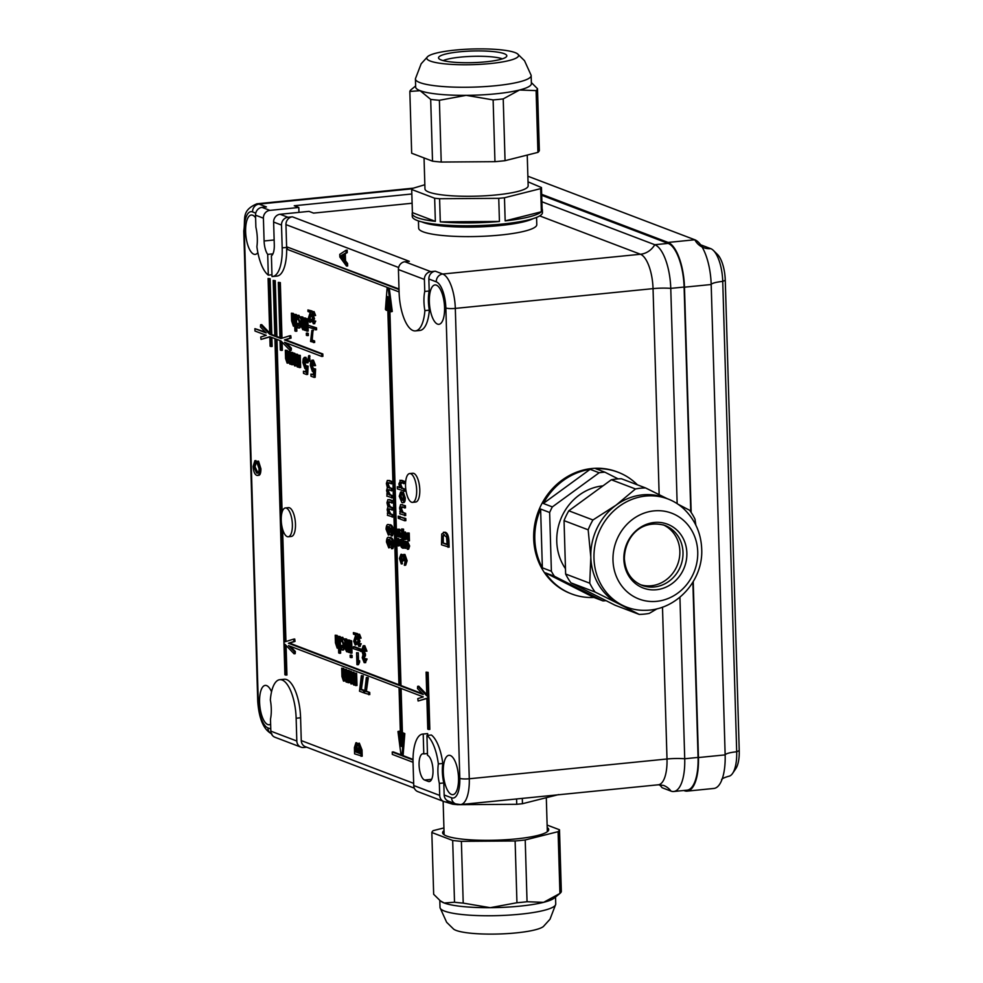 <?xml version="1.0" encoding="UTF-8"?>
<svg xmlns="http://www.w3.org/2000/svg" width="983" height="983" viewBox="0 0 983 983"><rect width="100%" height="100%" fill="white"/><g stroke="black" fill="none" stroke-linecap="round" stroke-linejoin="round"><path stroke-width="1.47" d="M410.685 473.708A14.475 5.419 -95.7 0 0 409.665 473.56A14.475 5.419 -95.7 0 0 405.598 487.163A14.475 5.419 -95.7 0 0 411.533 502.215A14.475 5.419 -95.7 0 0 412.541 502.362A14.475 5.419 -95.7 0 0 416.608 488.748A14.475 5.419 -95.7 0 0 410.685 473.708M412.541 502.362L415.662 502.043A14.475 5.419 -95.7 0 0 419.729 488.44A14.475 5.419 -95.7 0 0 413.794 473.401A14.475 5.419 -95.7 0 0 412.786 473.253L409.665 473.56M286.372 508.113A14.475 5.419 -95.7 0 0 285.365 507.965A14.475 5.419 -95.7 0 0 281.298 521.568A14.475 5.419 -95.7 0 0 287.22 536.62A14.475 5.419 -95.7 0 0 288.24 536.767A14.475 5.419 -95.7 0 0 292.307 523.153A14.475 5.419 -95.7 0 0 286.372 508.113M288.24 536.767L291.361 536.448A14.475 5.419 -95.7 0 0 295.416 522.845A14.475 5.419 -95.7 0 0 289.493 507.806A14.475 5.419 -95.7 0 0 288.474 507.658L285.365 507.965M398.422 269.551A7.237 6.598 -69.2 0 1 404.885 261.761L430.861 271.652A7.237 6.598 110.8 0 0 424.398 279.442L398.422 269.551L399.098 292.356A33.766 12.644 -95.7 0 0 413.069 330.558A33.766 12.644 -95.7 0 0 415.44 330.902A33.766 12.644 -95.7 0 0 424.889 310.616L429.338 310.173A33.766 12.644 84.3 0 1 419.888 330.46L415.44 330.902M451.492 794.473A19.783 7.409 -95.7 0 0 452.88 794.669A19.783 7.409 -95.7 0 0 458.434 776.079A19.783 7.409 -95.7 0 0 450.325 755.509A19.783 7.409 -95.7 0 0 448.936 755.313A19.783 7.409 -95.7 0 0 443.382 773.904A19.783 7.409 -95.7 0 0 451.492 794.473M437.521 324.107A19.783 7.409 -95.7 0 0 438.909 324.304A19.783 7.409 -95.7 0 0 444.476 305.713A19.783 7.409 -95.7 0 0 436.366 285.144A19.783 7.409 -95.7 0 0 434.978 284.947A19.783 7.409 -95.7 0 0 429.424 303.538A19.783 7.409 -95.7 0 0 437.521 324.107M255.605 217.808A19.783 7.409 -95.7 0 0 252.656 215.228A19.783 7.409 -95.7 0 0 251.267 215.031A19.783 7.409 -95.7 0 0 245.713 233.622A19.783 7.409 -95.7 0 0 253.811 254.192A19.783 7.409 -95.7 0 0 255.199 254.388A19.783 7.409 -95.7 0 0 257.865 252.619M271.541 691.786A19.783 7.409 -95.7 0 0 266.614 685.593A19.783 7.409 -95.7 0 0 265.226 685.397A19.783 7.409 -95.7 0 0 259.672 703.988A19.783 7.409 -95.7 0 0 267.769 724.557A19.783 7.409 -95.7 0 0 269.158 724.754A19.783 7.409 -95.7 0 0 270.632 724.188M402.981 548.256L402.416 529.247L401.678 528.965L402.244 547.973L404.099 548.133L404.038 546.081M403.939 542.788L403.767 537.16M403.657 533.45L403.534 529.137L401.678 528.965M399.012 289.543L287.343 247.052L287.417 249.424L387.155 287.38L385.434 309.424L386.356 310.37L387.425 296.559L398.963 685.298L288.424 643.226L293.929 641.518L293.622 639.122L284.837 641.862L275.854 338.975L280.02 340.56L280.302 350.071L281.236 350.415L280.954 340.917L290.096 350.476L290.268 348.277L284.542 342.281L321.785 356.46L321.711 354.077L284.468 339.909L289.973 338.189L289.666 335.805L280.88 338.545L279.221 282.711L278.3 282.367L279.958 338.189L275.781 336.604L274.122 280.769L273.2 280.425L274.847 336.247L270.681 334.662L269.023 278.828L268.089 278.484L269.747 334.306L260.606 324.746L260.434 326.946L266.16 332.942L254.904 328.654L254.978 331.025L266.233 335.314L260.728 337.034L261.036 339.418L269.821 336.678L270.104 346.188L271.025 346.532L270.743 337.034L274.921 338.619L284.898 674.768L286.938 675.014L286.065 645.438M271.025 346.532L272.144 346.421L271.873 337.464M261.036 339.418L269.821 336.911M265.361 332.094L254.904 328.654M269.711 332.991L261.711 324.636L260.606 324.746M274.835 335.707L271.787 334.552L270.128 278.717L268.089 278.484M279.934 337.648L276.899 336.493L275.24 280.659L273.2 280.425M281.986 338.201L280.339 282.6L278.3 282.367M321.785 356.46L322.891 356.35L322.817 353.966L285.586 339.799L291.079 338.078L290.771 335.695L289.666 335.805M290.096 350.476L291.214 350.366L291.386 348.166L286.458 343.018M281.236 350.415L282.354 350.304L282.109 342.121M285.942 641.518L282.613 529.272M282.109 512.082L276.985 339.405M398.951 684.758L289.543 643.115L295.035 641.395L294.728 639.011L293.622 639.122M386.356 310.37L387.462 310.259L387.732 306.807M399 289.002L287.343 247.052M413.02 759.933L401.973 755.73L403.694 733.699L402.784 732.74L401.703 746.552L399.97 688.026L423.292 696.898L417.787 698.618L418.094 701.002L426.868 698.262L427.789 729.153L428.723 729.497L427.027 672.483L426.094 672.139L426.806 695.89L417.652 686.331L417.48 688.53L423.218 694.526L399.897 685.655L388.359 296.915L390.288 311.869L392.278 311.488L389.268 288.191M422.42 693.691L401.003 685.544L396.776 542.8M396.702 540.527L396.493 533.511M396.432 531.557L389.809 308.134M426.769 694.576L418.77 686.22L417.652 686.331M428.723 729.497L429.829 729.386L428.133 672.372L426.094 672.139M418.094 701.002L426.88 698.495M402.514 736.193L401.089 688.456M413.02 759.404L403.091 755.62L404.812 733.588L402.784 732.74M400.978 754.821L393.347 751.909L392.229 752.02L392.303 754.403L413.044 762.292M400.437 734.879L399.958 731.131L397.968 731.512L401.052 755.374L392.229 752.02M285.832 675.124L284.91 644.234L294.052 653.793L295.17 653.683L295.342 651.483L290.415 646.335M307.925 309.952L310.96 311.107L308.834 318.787L309.731 321.036L310.554 319.242L311.156 319.61L309.768 322.399L308.244 318.578L310.235 312.336L307.974 311.476L307.925 309.952L312.066 310.997L312.029 312.127M311.55 314.044L309.952 318.676L310.849 320.925M310.554 319.242L311.98 319.328M312.053 321.392L309.768 322.399M312.975 313.086L312.139 315.101L313.43 318.971L312.533 320.421L313.282 322.387L314.007 320.851L314.609 321.232L313.344 323.763L311.93 320.237L312.496 318.123L311.537 314.867L312.631 311.672L314.068 311.611L315.617 315.506L313.909 315.543L312.778 313.049M314.093 312.975L313.245 314.99L314.548 318.861L313.43 318.971M314.462 318.811L313.638 320.311L314.4 322.277M314.007 320.851L315.727 321.122L314.462 323.653M312.225 340.057L314.609 340.966L314.658 342.489L310.567 341.47L311.881 330.374L312.999 330.263L312.225 340.057L311.12 340.167L314.609 340.966M305.897 318.701L306.721 319.02L307.089 331.173L306.254 330.853L305.897 318.701L307.839 318.91L308.023 325.152M308.084 327.056L308.195 331.062L307.089 331.173M307.433 333.09L308.269 333.409L308.33 335.535L306.389 335.326L306.327 333.2L307.433 333.09M300.896 316.796L301.732 317.116L301.941 324.378L302.985 327.929L304.091 324.451L303.894 317.939L305.836 318.148L306.204 330.3L305.086 330.411L304.251 330.091L304.202 328.396L302.813 329.76L301.216 326.245L300.896 316.796L302.838 317.005L303.059 324.255L304.103 327.818M299.041 317.251L297.984 319.586L296.03 319.168L297.849 315.432L298.955 315.31L300.97 319.156M301.068 322.387L300.159 322.485L297.431 315.359L298.955 315.31M301.167 325.41L299.766 327.953L298.218 328.003L296.239 323.456L298.181 323.456L299.262 325.975M294.396 314.327L295.232 314.646L295.723 331.271L294.9 330.952L294.716 324.881L293.376 326.159L291.632 320.851L291.398 313.184L292.234 313.503L292.455 321.06L293.512 324.316L294.593 320.851L294.396 314.327L296.35 314.535L296.411 316.551M296.497 319.463L296.608 323.419M296.682 325.815L296.841 331.16L295.723 331.271M291.398 313.184L293.352 313.393L293.573 320.95L294.617 324.206M358.463 635.731L357.615 637.746L358.906 641.629L358.009 643.066L358.758 645.032L359.495 643.496L360.085 643.877L358.82 646.409L357.419 642.882L357.972 640.769L357.013 637.512L358.107 634.318L359.557 634.256L361.093 638.151L359.397 638.188L358.254 635.694M359.569 635.62L358.721 637.635L360.024 641.506L358.906 641.629M359.938 641.457L359.114 642.956L359.876 644.922M359.495 643.496L361.203 643.767L359.938 646.298M353.401 632.597L356.436 633.752L354.31 641.432L355.219 643.681L356.03 641.887L356.632 642.268L355.244 645.045L353.72 641.223L355.723 634.993L353.45 634.121L353.401 632.597L357.554 633.642L357.505 634.772M357.026 636.689L355.428 641.321L356.325 643.57M356.03 641.887L357.456 641.973M357.542 644.037L355.244 645.045M356.583 652.724L357.456 662.21L358.476 660.871L358.525 662.272L356.94 664.606L356.583 652.724L358.291 652.847L358.537 660.859M358.476 660.871L359.594 660.76L359.631 662.161L358.439 664.643L357.321 664.754M363.698 647.723L362.506 650.549L364.349 654.088L364.324 655.968L363.059 657.983L364.115 660.748L365.135 658.598L365.971 659.126L364.201 662.677L362.236 657.738L363.022 654.776L361.683 650.218L363.206 645.745L364.779 645.708L366.942 651.164L365 651.176L363.415 647.674M364.804 647.613L363.624 650.439L365.467 653.978L365.43 655.858L364.324 655.968M365.32 655.796L364.177 657.873L365.234 660.637M365.135 658.598L367.089 659.015L365.32 662.567M350.82 640.597L351.656 640.916L352.012 653.068L350.894 653.179L350.071 652.859L349.702 640.719L350.82 640.597M351.25 655.096L352.086 655.415L352.147 657.553L350.194 657.344L350.132 655.206L351.25 655.096M344.714 638.815L345.537 639.134L345.758 646.384L346.802 649.935L347.896 646.47L347.712 639.958L349.653 640.154L350.009 652.307L348.904 652.417L348.068 652.11L348.019 650.414L346.63 651.766L345.033 648.252L344.714 638.815L346.655 639.024L346.864 646.273L347.921 649.824M342.858 639.257L341.789 641.592L339.835 641.174L341.654 637.439L342.772 637.328L344.775 641.174M344.873 644.406L343.976 644.492L341.248 637.377L342.772 637.328M344.972 647.416L343.571 649.972L342.035 650.021L340.044 645.475L341.986 645.462L343.079 647.981M338.213 636.345L339.049 636.652L339.54 653.29L338.705 652.97L338.533 646.9L337.194 648.178L335.449 642.857L335.215 635.202L336.051 635.522L336.272 643.066L337.316 646.322L338.41 642.857L338.213 636.345L340.155 636.542L340.216 638.569M340.302 641.469L340.425 645.438M340.499 647.834L340.646 653.179L339.54 653.29M335.215 635.202L337.157 635.399L337.39 642.956L338.435 646.212M404.799 533.572L404.111 535.452L404.996 539.52L403.571 535.219L404.75 532.049L407.675 538.758L407.503 532.946L409.211 533.056L409.444 540.822L408.326 540.933L404.652 533.548M405.905 533.462L405.229 535.342L406.114 539.409L404.996 539.52M405.377 531.987L407.859 535.956M407.576 541.559L409.653 545.983L408.621 549.19L407.343 549.3L408.006 545.835L406.827 543.12M408.129 543.034L407.417 545.946L406.311 546.057L404.861 542.96M406.102 542.874L405.488 544.422L406.249 548.195L405.143 548.305L403.841 544.373L404.922 541.449L406.434 541.694M401.912 536.693L400.278 537.308M400.572 534.002L400.462 535.317M399.97 536.46L398.066 536.73L396.419 532.503L398.533 529.382L401.125 534.494L400.032 537.332L399.97 535.784M399.639 529.272L397.66 529.223L399.639 529.272L401.752 531.594M445.434 532.282L443.407 532.258L445.434 532.282C447.511 533.056 448.69 536.03 448.948 541.228L449.12 547.175L441.514 544.815L441.748 533.99L444.328 532.393C446.405 533.167 447.572 536.14 447.843 541.338L448.015 547.298M391.467 546.56L392.291 544.373L389.907 539.888L390.718 543.968L388.764 547.887L386.454 541.977C386.663 537.996 387.646 536.534 389.403 537.603L390.521 537.492C392.414 537.726 393.63 540.122 394.158 544.656L392.819 548.612L391.517 548.723L391.431 546.56M391.431 541.178L391.529 546.548M391.394 546.904L388.764 547.887M439.708 795.419A7.237 6.598 110.8 0 0 443.812 801.514L417.836 791.622A7.237 6.598 -69.2 0 1 413.732 785.528L439.708 795.419L439.352 783.402A22.191 8.319 84.3 0 1 438.344 763.914A33.766 12.644 -95.7 0 0 426.929 735.456L431.377 735.014A33.766 12.644 84.3 0 1 442.792 763.459A22.191 8.319 -95.7 0 0 443.8 782.96L444.156 794.977A7.237 6.598 110.8 0 0 448.26 801.071L455.682 803.897A7.237 6.598 -69.2 0 1 451.59 797.803A23.15 8.675 -95.7 0 0 459.811 778.389L445.852 308.011A23.15 8.675 -95.7 0 0 436.268 281.826L428.846 279L429.202 291.005A22.191 8.319 -95.7 0 0 429.338 310.173M273.618 222.06A7.237 6.598 -69.2 0 1 280.081 214.269L287.97 217.268L292.418 216.825A7.237 6.598 110.8 0 0 285.955 224.616L286.631 247.421A33.766 12.644 84.3 0 1 277.009 276.076L272.549 276.518A33.766 12.644 -95.7 0 0 282.182 247.863L281.507 225.058L273.618 222.06L274.294 244.865A13.271 4.964 84.3 0 1 271.406 255.801L272.021 276.542A33.766 12.644 -95.7 0 0 272.549 276.518M296.817 741.035A7.237 6.598 110.8 0 0 300.921 747.129L274.945 737.25A7.237 6.598 -69.2 0 1 270.841 731.155L296.817 741.035L296.141 718.229A33.766 12.644 -95.7 0 0 279.799 679.683L284.247 679.241A33.766 12.644 84.3 0 1 300.589 717.787L301.265 740.592A7.237 6.598 110.8 0 0 305.369 746.687L414.285 788.145M426.929 735.456L427.507 755.313A13.271 4.964 84.3 0 1 432.95 769.099A13.271 4.964 84.3 0 1 429.215 781.571A13.271 4.964 84.3 0 1 428.293 781.436L424.582 780.023A13.271 4.964 84.3 0 1 419.139 766.236A13.271 4.964 84.3 0 1 422.874 753.764A13.271 4.964 84.3 0 1 423.796 753.9L423.206 734.043A33.766 12.644 -95.7 0 0 422.69 734.068L427.138 733.625A33.766 12.644 84.3 0 1 427.666 733.601L427.716 735.382M391.087 533.769L391.91 531.582L389.538 527.097L390.337 531.176L388.383 535.096L386.073 529.186C386.282 525.205 387.265 523.742 389.022 524.811L390.14 524.701C392.033 524.934 393.249 527.33 393.778 531.864L392.438 535.821L391.136 535.932L391.05 533.769M391.05 528.387L391.148 533.744M391.013 534.113L388.383 535.096M390.018 508.813L389.022 510.46L390.767 513.949L393.188 514.871L393.249 516.997L387.4 515.301L387.892 513.114M387.327 513.175L388.076 513.458L387.142 509.673L387.929 506.773L386.946 502.755L387.916 499.597L392.77 500.802L392.831 502.927L388.26 501.821M389.895 501.809L388.813 503.443L390.276 506.798L392.979 507.83L393.04 509.968L388.518 508.862M389.452 489.62L388.457 491.267L390.202 494.756L392.622 495.678L392.684 497.816L386.823 496.12L387.327 493.933M386.761 493.982L387.499 494.265L386.577 490.48L387.363 487.593L386.368 483.562L387.351 480.404L392.205 481.609L392.266 483.747L387.695 482.628M389.329 482.628L388.248 484.25L389.71 487.617L392.414 488.649L392.475 490.775L387.953 489.669M341.691 668.194L342.526 668.514L343.645 679.265L344.64 676.169L344.443 669.239L345.266 669.558L346.385 680.31L347.368 676.476L347.183 670.283L349.125 670.492L349.493 682.644L347.54 682.435L347.49 680.543L346.2 682.141L344.873 679.4L343.497 681.108L341.937 676.501L341.691 668.194L343.632 668.403L344.75 679.155M345.23 680.912L343.497 681.108M344.443 669.239L346.385 669.448L347.49 680.199M349.186 671.045L350.022 671.364L351.128 682.116L352.135 679.032L351.926 672.089L352.762 672.409L353.868 683.16L354.863 679.327L354.679 673.146L356.62 673.343L356.989 685.495L355.035 685.298L354.986 683.394L353.696 684.991L352.356 682.251L350.992 683.959L349.432 679.351L349.186 671.045L351.128 671.254L352.246 682.005M352.725 683.763L350.992 683.959M351.926 672.089L353.88 672.298L354.986 683.05M363.673 692.794L359.508 691.209L361.351 675.677L363.292 675.886L361.388 689.28L364.718 690.545L363.612 690.656L363.673 692.794L364.496 692.708M366.389 691.184L369.719 692.45L369.78 694.588L364.509 693.113L366.352 677.582L367.458 677.471L368.293 677.791L366.389 691.184L365.271 691.295L369.719 692.45M257.448 461.273L259.807 468.891C259.782 473.929 258.738 476.067 256.661 475.305C254.658 474.445 253.491 471.471 253.147 466.397L254.843 460.708L255.113 463.128L253.897 466.802L256.588 472.958C258.111 473.745 258.934 472.368 259.07 468.817L257.3 463.534L257.448 461.273L258.554 461.162L260.925 468.78C260.9 473.818 259.844 475.956 257.767 475.194M254.843 460.708L255.961 460.597L256.219 463.018L255.015 466.692L257.951 472.934M346.065 250.223L347.171 250.112L347.245 252.606L345.303 253.737L345.512 260.827L347.577 263.481L347.65 265.963L346.532 266.074L339.848 257.005L339.762 254.351L346.065 250.223L346.139 252.717L344.197 253.847L344.406 260.937L346.458 263.591L346.532 266.074M359.348 743.185L362.014 749.955L362.199 756.197L354.593 753.838L354.408 747.608L355.92 742.755L357.394 745.778L358.856 743.234L360.896 750.066L361.08 756.308M356.473 742.693L357.91 743.689M285.34 350.218L286.176 350.538L287.294 361.289L288.289 358.193L288.093 351.263L288.916 351.582L290.034 362.334L291.017 358.5L290.833 352.307L292.787 352.516L293.143 364.668L291.201 364.46L291.14 362.567L289.85 364.165L288.523 361.425L287.147 363.132L285.586 358.525L285.34 350.218L287.282 350.427L288.4 361.179M288.879 362.936L287.147 363.132M288.093 351.263L290.034 351.472L291.14 362.223M292.836 353.069L293.671 353.389L294.789 364.14L295.785 361.044L295.588 354.113L296.411 354.433L297.53 365.185L298.513 361.351L298.328 355.158L300.27 355.367L300.638 367.519L298.697 367.31L298.635 365.418L297.345 367.015L296.018 364.275L294.642 365.983L293.081 361.375L292.836 353.069L294.777 353.278L295.895 364.029M296.375 365.787L294.642 365.983M295.588 354.113L297.53 354.322L298.635 365.074M304.865 359.336L303.673 362.702L305.074 366.794L306.143 365.725L306.991 366.254L306.573 374.535L303.489 373.356L303.428 371.23L305.824 372.139L306.032 367.961L304.902 368.625L302.838 362.518L303.219 358.807L304.374 357.345L305.922 357.308L308.084 362.764L306.143 362.776L304.583 359.286M305.971 359.225L304.779 362.592L306.192 366.684M306.143 365.725L308.097 366.143L307.679 374.412L306.573 374.535M303.428 371.23L305.848 371.611M309.62 358.918L310.087 361.216L308.981 361.326L308.146 361.007L308.084 358.869L308.65 355.711L309.756 355.6L309.62 358.918L308.502 359.028L310.026 359.078M312.361 362.186L311.169 365.565L312.569 369.645L313.638 368.576L314.474 369.104L314.068 377.386L310.984 376.206L310.923 374.081L313.319 374.99L313.528 370.812L312.397 371.476L310.333 365.369L310.714 361.658L311.869 360.196L313.417 360.159L315.58 365.615L313.638 365.627L312.078 362.137M313.466 362.076L312.275 365.443L313.688 369.534M313.638 368.576L315.592 368.994L315.174 377.275L314.068 377.386M310.923 374.081L313.344 374.462M403.878 556.697L402.883 560.765L401.039 556.464L400.192 558.639L401.248 563.923L399.442 558.418L400.953 554.314L402.305 557.078L403.423 554.51L404.935 554.461L407.134 560.715L405.672 565.2L404.345 565.299L405.266 560.47L403.62 556.661M404.984 556.587L404.001 560.654L402.883 560.765M402.158 556.353L401.297 558.528L402.366 563.812L401.248 563.923M401.506 554.265L402.797 554.99M398.189 516.173L399.024 516.48L399.086 518.619L398.25 518.299L398.189 516.173L400.142 516.812M405.795 518.533L405.856 520.658L404.75 520.769L399.995 518.963L399.934 516.837L405.795 518.533L404.689 518.643L404.75 520.769M402.649 506.786L401.469 508.752L403.104 512.45L405.647 513.409L405.709 515.547L399.848 513.851L400.302 511.664M399.786 511.713L400.45 511.971L399.589 507.99L400.622 504.562L405.414 505.741L405.475 507.867L401.003 506.798M402.256 492.422L404.16 498.074C404.111 501.674 403.349 503.185 401.875 502.608L399.245 496.218L400.597 492.004L399.995 496.489L401.789 500.47L403.411 497.865L402.256 492.422L403.374 492.311L405.266 497.963C405.229 501.563 404.468 503.075 402.993 502.497M400.597 492.004L401.715 491.893L401.101 496.378L402.907 500.359M401.814 482.444L400.745 484.472L402.379 488.146L404.922 489.104L404.984 491.242L397.378 488.883L397.316 486.745L399.43 487.015M397.316 486.745L399.688 487.654L398.877 483.82L400.585 480.404L399.921 480.282L404.689 481.437L404.763 483.562L400.314 482.493M400.622 539.36L401.445 547.347L397.918 539.986L397.23 541.866L398.115 545.934L396.69 541.633L397.857 538.463L400.794 545.172L400.622 539.36L401.986 539.348M399.024 539.876L398.336 541.756L399.221 545.823L398.115 545.934M398.484 538.401L400.978 542.37M361.67 649.431L354.445 646.679L353.327 646.789L353.389 648.694L361.769 651.422M316.6 329.772L316.538 327.867L308.011 325.152L308.06 327.056L316.6 329.772M541.891 201.761L654.789 244.718L668.133 243.391L541.707 195.273M668.133 243.391A38.595 14.462 84.3 0 1 684.107 287.048L670.762 288.375L677.152 503.64M679.929 597.222L684.721 758.753L698.065 757.414L692.868 582.268M690.779 511.897L684.107 287.048M698.065 757.414A38.595 14.462 84.3 0 1 687.068 790.16L673.711 791.499A38.595 14.462 84.3 0 1 670.996 791.106L662.087 787.715A19.291 17.583 -69.2 0 0 659.286 784.741M404.885 261.761L409.333 261.318L292.418 216.825M430.861 271.652L435.309 271.197A7.237 6.598 110.8 0 0 428.846 279M280.081 214.269L309.006 211.37L313.565 213.102L412.123 203.248M670.996 791.106A19.291 17.583 110.8 0 0 663.623 785.454L658.327 784.79A30.387 11.391 -95.7 0 0 667.002 758.999A19.291 3.293 178.3 0 1 684.721 758.753A38.595 14.462 84.3 0 1 673.711 791.499M659.151 494.646L653.044 288.633A30.387 11.391 -95.7 0 0 640.461 254.253A19.291 17.583 110.8 0 0 654.789 244.718A38.595 14.462 84.3 0 1 670.762 288.375A19.291 3.293 178.3 0 0 653.044 288.633L455.313 308.404L469.272 778.769A30.387 11.391 84.3 0 1 460.609 804.561L658.327 784.79M255.531 215.179L255.887 227.184A22.191 8.319 84.3 0 1 256.895 246.684A33.766 12.644 -95.7 0 0 268.31 275.129L267.695 254.388A13.271 4.964 84.3 0 1 264.095 240.982L263.407 218.177L255.531 215.179A7.237 6.598 -69.2 0 1 261.994 207.376L266.442 206.934L259.021 204.108A7.237 6.598 -69.2 0 0 252.557 211.898A23.15 8.675 -95.7 0 0 244.325 231.312L258.283 701.69A23.15 8.675 -95.7 0 0 267.868 727.887L270.78 728.993M261.994 207.376L269.883 210.374L298.807 207.487L294.261 205.754L411.84 193.995M443.812 801.514A7.237 6.598 110.8 0 0 446.601 801.882L449.6 801.575M300.921 747.129A7.237 6.598 110.8 0 0 303.71 747.498L306.708 747.203M279.799 679.683A33.766 12.644 -95.7 0 0 270.35 699.97A22.191 8.319 84.3 0 1 270.485 719.138L270.841 731.155M424.889 310.616A22.191 8.319 84.3 0 1 424.754 291.447L429.202 291.005M424.754 291.447L424.398 279.442M287.97 217.268A7.237 6.598 110.8 0 0 281.507 225.058M268.31 275.129L271.972 274.773M267.695 254.388L272.93 253.86M422.69 734.068A33.766 12.644 -95.7 0 0 413.057 762.722L413.732 785.528M423.206 734.043L427.666 733.601M439.352 783.402L443.8 782.96M438.344 763.914L442.792 763.459M423.796 753.9L427.458 753.531M298.955 212.377L298.807 207.487M269.883 210.374A7.237 6.598 110.8 0 0 263.407 218.177M400.953 482.432L402.219 482.26M390.521 537.492L389.403 537.603C391.308 537.836 392.512 540.232 393.04 544.766L391.517 548.723M388.494 539.36L387.191 541.928L388.74 545.774L389.944 543.034L388.125 539.298M393.04 544.766L394.158 544.656M390.718 543.968L391.824 543.857M389.6 539.249L388.31 541.817L389.858 545.663M387.191 541.928L388.31 541.817M390.14 524.701L389.022 524.811C390.927 525.045 392.131 527.441 392.659 531.975L391.136 535.932M388.113 526.569L386.823 529.137L388.371 532.983L389.563 530.242L387.744 526.507M392.659 531.975L393.778 531.864M390.337 531.176L391.443 531.066M389.231 526.458L387.929 529.026L389.477 532.872M386.823 529.137L387.929 529.026M388.899 508.924L387.916 510.57L389.661 514.06L393.188 514.871M392.082 514.981L392.143 517.107M387.916 510.57L389.022 510.46M388.789 501.92L387.707 503.554L389.157 506.909L392.979 507.83M391.873 507.941L391.934 510.079M389.157 506.909L390.276 506.798M387.707 503.554L388.813 503.443M389.526 499.561L392.77 500.802M391.664 500.912L391.726 503.038M388.334 489.731L387.339 491.377L389.096 494.867L392.622 495.678M391.504 495.788L391.566 497.926M387.339 491.377L388.457 491.267M388.224 482.739L387.13 484.361L388.592 487.728L392.414 488.649M391.295 488.76L391.357 490.886M388.592 487.728L389.71 487.617M387.13 484.361L388.248 484.25M388.961 480.38L392.205 481.609M391.087 481.719L391.148 483.857M347.183 670.283L349.125 670.492M345.266 669.558L346.385 669.448M342.748 676.034L343.853 675.923M342.526 668.514L343.632 668.403M347.601 682.067L346.2 682.141M348.019 670.603L348.375 682.755M354.679 673.146L356.62 673.343M352.762 672.409L353.88 672.298M350.243 678.884L351.349 678.774M350.022 671.364L351.128 671.254M355.084 684.918L353.696 684.991M355.514 673.453L355.871 685.606M361.351 675.677L362.186 675.997L360.282 689.39L361.388 689.28M360.282 689.39L363.612 690.656M362.186 675.997L363.292 675.886M366.352 677.582L368.293 677.791M367.175 677.901L365.271 691.295M368.6 692.56L368.662 694.698M257.435 473.093L256.588 472.958L257.693 472.848M253.897 466.802L255.015 466.692M255.113 463.128L256.219 463.018M259.807 468.891L260.925 468.78M258.627 475.33L256.661 475.305M444.377 534.74L442.153 536.693L442.203 542.763L447.191 544.656L446.515 537.136L443.53 534.592M447.843 541.338L448.948 541.228M442.203 542.763L447.179 544.115M444.144 534.666L443.259 536.583L443.308 542.653M442.153 536.693L443.259 536.583M442.104 539.384L443.21 539.274M341.789 257.558L343.632 259.942L343.46 254.265L340.548 255.961L343.583 258.332M346.458 263.591L347.577 263.481M344.406 260.937L345.512 260.827M344.197 253.847L345.303 253.737M346.139 252.717L347.245 252.606M343.485 254.794L341.666 255.85L342.895 257.448M340.548 255.961L341.666 255.85M356.067 745.126L355.268 751.774L357.271 752.536L357.026 747.08L355.834 745.089M358.906 745.581L358.021 752.831L360.269 753.678L360.073 748.309L358.66 745.532M355.268 751.774L357.247 751.995M357.185 745.016L356.374 751.663M358.021 752.831L360.245 753.138M360.024 745.47L359.127 752.708M357.91 749.157L359.016 749.046M290.833 352.307L292.787 352.516M288.916 351.582L290.034 351.472M286.397 358.045L287.503 357.935M286.176 350.538L287.282 350.427M291.251 364.091L289.85 364.165M291.668 352.627L292.025 364.779M298.328 355.158L300.27 355.367M296.411 354.433L297.53 354.322M293.892 360.908L294.998 360.798M293.671 353.389L294.777 353.278M298.746 366.942L297.345 367.015M299.164 355.477L299.52 367.63M306.966 362.874L304.816 357.419L305.922 357.308M306.032 367.961L304.902 368.625M306.991 366.254L308.097 366.143M303.673 362.702L304.779 362.592M308.65 355.711L308.846 356.632L309.952 356.522M308.846 356.632L308.502 359.028M308.92 359.188L308.981 361.326M314.462 365.725L312.299 360.269L313.417 360.159M313.528 370.812L312.397 371.476M314.474 369.104L315.592 368.994M311.169 365.565L312.275 365.443M404.935 554.461L403.816 554.572L406.016 560.826L407.134 560.715M406.016 560.826L404.345 565.299M401.273 561.821L402.379 561.711M400.192 558.639L401.297 558.528M402.76 559.352L403.866 559.241M399.024 516.48L400.13 516.37M399.086 518.619L399.983 518.533M399.934 516.837L404.689 518.643M401.531 506.909L400.364 508.862L401.986 512.561L405.647 513.409M404.529 513.519L404.591 515.657M401.986 512.561L403.104 512.45M400.364 508.862L401.469 508.752M400.622 504.562L405.414 505.741M404.308 505.852L404.369 507.978M401.396 504.746L402.514 504.635M399.995 496.489L401.101 496.378M400.745 494.166L401.863 494.056M404.16 498.074L405.266 497.963M403.681 502.608L401.875 502.608M400.695 482.555L399.639 484.582L401.261 488.256L404.922 489.104M403.804 489.215L403.878 491.353M401.261 488.256L402.379 488.146M399.639 484.582L400.745 484.472M401.703 480.294L404.689 481.437M403.583 481.547L403.644 483.673M399.86 542.481L400.708 542.395M398.127 544.435L399.233 544.324M397.23 541.866L398.336 541.756M401.445 547.347L402.219 547.273M401.211 539.581L401.998 539.507M401.285 537.209L400.032 537.332M399.995 535.772L400.585 534.211L398.779 530.98L399.467 533.929L398.066 536.73M397.869 530.636L396.948 532.479L398.054 535.219L398.914 533.265L397.611 530.599M401.125 534.494L401.838 534.433M399.467 533.929L400.56 533.818M398.987 530.525L398.066 532.368L399.172 535.108M396.948 532.479L398.066 532.368M405.832 541.301L404.713 541.424L405.893 543.415L406.974 541.621L408.547 546.093L409.653 545.983M408.547 546.093L407.343 549.3M407.638 549.264L408.461 549.19M404.996 542.985L404.382 544.533L405.156 546.806L406.262 546.695M405.156 546.806L405.143 548.305M404.382 544.533L405.488 544.422M407.011 543.144L406.212 545.049L407.331 544.938M406.212 545.049L406.311 546.057M406.753 536.067L407.601 535.981M405.008 538.02L406.126 537.91M404.111 535.452L405.229 535.342M407.503 532.946L409.211 533.056M408.105 533.167L408.326 540.933M339.049 636.652L340.155 636.542M336.272 643.066L337.39 642.956M336.051 635.522L337.157 635.399M338.619 648.116L337.194 648.178M340.044 645.475L341.973 648.092L343.141 644.234L341.494 639.331M341.74 639.368L340.683 641.702M340.88 645.573L341.986 645.462M343.976 644.492C344.099 648.313 343.46 650.156 342.035 650.021M347.712 639.958L349.653 640.154M345.537 639.134L346.655 639.024M348.117 651.717L346.63 651.766M348.535 640.265L348.904 652.417M350.132 655.206L352.086 655.415M350.968 655.526L351.029 657.664M349.702 640.719L351.656 640.916M350.538 641.027L350.894 653.179M365.823 651.274L363.661 645.819L364.779 645.708M365.971 659.126L367.089 659.015M365.737 662.628L364.201 662.677M363.059 657.983L364.177 657.873M362.506 650.549L363.624 650.439M358.525 662.272L359.631 662.161M357.185 652.958L358.291 652.847M356.632 642.268L357.431 642.182M354.31 641.432L355.428 641.321M355.441 637.77L356.546 637.66M356.411 634.785L357.517 634.674M356.436 633.752L357.554 633.642M359.987 638.262L358.439 634.367L359.557 634.256M360.085 643.877L361.203 643.767M360.233 646.347L358.82 646.409M358.009 643.066L359.114 642.956M357.615 637.746L358.721 637.635M295.232 314.646L296.35 314.535M292.455 321.06L293.573 320.95M292.234 313.503L293.352 313.393M294.814 326.11L293.376 326.159M296.239 323.456L298.156 326.086L299.323 322.215L297.677 317.325M297.923 317.362L296.866 319.696M297.063 323.567L298.181 323.456M300.159 322.485C300.294 326.307 299.643 328.15 298.218 328.003M303.894 317.939L305.836 318.148M301.732 317.116L302.838 317.005M304.3 329.698L302.813 329.76M304.73 318.259L305.086 330.411M306.327 333.2L308.269 333.409M307.151 333.52L307.224 335.645M306.721 319.02L307.839 318.91M311.881 330.374L313.589 330.497M312.483 330.607L311.12 340.167M313.491 341.076L313.54 342.6M314.499 315.617L312.963 311.722L314.068 311.611M314.609 321.232L315.727 321.122M314.757 323.69L313.344 323.763M312.533 320.421L313.638 320.311M312.139 315.101L313.245 314.99M311.156 319.61L311.955 319.536M308.834 318.787L309.952 318.676M309.964 315.125L311.07 315.015M310.923 312.139L312.041 312.029M310.96 311.107L312.066 310.997M294.052 653.793L294.224 651.594L295.342 651.483M294.224 651.594L288.498 645.61L399.037 687.67L400.769 746.195L398.84 731.241M401.973 755.73L403.091 755.62M403.694 733.699L404.812 733.588M427.027 672.483L428.133 672.372M399.897 685.655L401.003 685.544M390.288 311.869L392.278 311.488M391.173 311.599L388.088 287.736L399.086 291.926M288.424 643.226L289.543 643.115M293.929 641.518L295.035 641.395M290.268 348.277L291.386 348.166M321.711 354.077L322.817 353.966M284.468 339.909L285.586 339.799M289.973 338.189L291.079 338.078M279.221 282.711L280.339 282.6M275.781 336.604L276.899 336.493M274.122 280.769L275.24 280.659M270.681 334.662L271.787 334.552M269.023 278.828L270.128 278.717M360.81 651.52L360.749 649.616L361.67 649.53M360.749 649.616L353.327 646.789M402.416 529.247L403.534 529.137M315.482 329.883L315.432 327.978L316.538 327.867M315.432 327.978L308.011 325.152M687.154 791.118A39.553 14.819 -95.7 0 0 698.446 757.549L725.147 754.883A39.553 14.819 -95.7 0 1 724.102 771.434A39.553 14.819 -95.7 0 1 713.867 788.452L687.154 791.118A39.553 14.819 -95.7 0 1 684.377 790.725L683.775 790.492M721.596 779.728C721.583 778.843 723.893 777.7 728.514 776.324A28.949 10.838 -95.7 0 0 732.618 773.363A28.949 10.838 -95.7 0 0 736.697 751.762A19.291 3.293 -1.7 0 0 725.147 754.883L711.188 284.517L684.475 287.183L691.172 512.475M693.224 581.678L698.446 757.549M684.475 287.183A39.553 14.819 -95.7 0 0 668.108 242.432L694.809 239.766L527.871 176.227M541.682 194.315L668.108 242.432M713.4 250.444L717.492 254.462A24.12 9.031 84.3 0 1 725.27 280.253L739.228 750.619L736.697 751.762L722.738 281.396A28.949 10.838 -95.7 0 0 713.4 250.444A28.949 10.838 -95.7 0 0 710.758 248.65L700.609 244.792M725.27 280.253L722.738 281.396A19.291 3.293 -1.7 0 0 711.188 284.517A39.553 14.819 -95.7 0 0 705.438 254.019A39.553 14.819 -95.7 0 0 694.809 239.766A19.291 17.583 -69.2 0 0 701.678 246.782M739.228 750.619A24.12 9.031 84.3 0 1 735.825 768.62L732.618 773.363M424.042 157.931L424.963 188.896A51.62 8.798 -1.7 0 0 428.932 192.115A51.62 8.798 -1.7 0 0 486.806 195.691A51.62 8.798 -1.7 0 0 528.154 185.824L527.244 155.068M520.806 221.531A55.478 9.461 178.3 0 1 434.412 224.099M528.031 181.843L541.473 187.556L542.161 210.681A65.124 11.108 -1.7 0 0 542.37 209.723A65.124 11.108 -1.7 0 0 542.1 208.777M424.84 184.743L412.504 188.417A65.124 11.108 -1.7 0 0 411.705 189.498L434.658 198.234L435.346 221.359L412.393 212.623A65.124 11.108 -1.7 0 0 412.184 213.581A65.124 11.108 -1.7 0 0 417.197 217.661A65.124 11.108 -1.7 0 0 435.346 221.359M412.184 213.581L412.27 216.432A65.124 11.108 -1.7 0 0 417.284 220.511A65.124 11.108 -1.7 0 0 490.296 225.021A65.124 11.108 -1.7 0 0 542.456 212.574L542.37 209.723M411.705 189.498L412.393 212.623M434.658 198.234A65.124 11.108 -1.7 0 0 439.598 198.738L498.75 198.333L499.438 221.47L440.286 221.863A65.124 11.108 -1.7 0 0 499.438 221.47M439.598 198.738L440.286 221.863M498.75 198.333A65.124 11.108 -1.7 0 0 504.476 197.755L540.675 188.625L541.363 211.763L505.164 220.892A65.124 11.108 -1.7 0 0 541.363 211.763M504.476 197.755L505.164 220.892M540.675 188.625A65.124 11.108 -1.7 0 0 541.473 187.556M427.777 56.498L421.166 63.772L415.44 78.701A57.886 9.879 -1.7 0 0 415.428 78.972A57.886 9.879 -1.7 0 0 419.888 82.597A57.886 9.879 -1.7 0 0 484.791 86.602A57.886 9.879 -1.7 0 0 531.152 75.544A57.886 9.879 -1.7 0 0 531.115 75.261L524.517 60.7L517.5 53.844A45.918 7.827 -1.7 0 0 515.055 52.59A45.918 7.827 -1.7 0 0 468.399 49.15A45.918 7.827 -1.7 0 0 427.777 56.498A45.918 7.827 -1.7 0 0 430.321 61.069A45.918 7.827 -1.7 0 0 486.548 63.895A45.918 7.827 -1.7 0 0 517.5 53.844M415.428 78.972L415.662 87.057A57.886 9.879 -1.7 0 0 420.122 90.682L430.689 99.394A63.92 10.899 -1.7 0 0 439.389 100.278L466.114 95.351A57.886 9.879 -1.7 0 0 519.515 90.006L536.104 90.608A63.92 10.899 -1.7 0 0 537.504 88.716L531.361 82.547M504.193 53.684A34.147 5.824 -1.7 0 0 463.079 51.509A34.147 5.824 -1.7 0 0 439.069 58.82A34.147 5.824 -1.7 0 0 441.183 59.975A34.147 5.824 -1.7 0 0 476.595 62.507A34.147 5.824 -1.7 0 0 506.356 56.817A34.147 5.824 -1.7 0 0 504.193 53.684M503.222 98.902L505.053 160.671A63.92 10.899 178.3 0 1 494.953 161.679L441.22 162.048A63.92 10.899 178.3 0 1 432.52 161.163L411.668 153.225L409.837 91.456L420.122 90.682A57.886 9.879 -1.7 0 0 466.114 95.351L493.122 99.91A63.92 10.899 -1.7 0 0 503.222 98.902L519.515 90.006A57.886 9.879 -1.7 0 0 531.398 83.616L531.152 75.544M411.238 89.564A63.92 10.899 -1.7 0 0 411.226 89.576A63.92 10.899 -1.7 0 0 409.837 91.456M505.053 160.671L537.934 152.377A63.92 10.899 178.3 0 0 539.335 150.485L537.504 88.716M537.934 152.377L536.104 90.608M494.953 161.679L493.122 99.91M441.22 162.048L439.389 100.278M432.52 161.163L430.689 99.394M421.916 221.925A59.091 10.076 -1.7 0 0 422.911 222.33A59.091 10.076 -1.7 0 0 479.102 226.913A59.091 10.076 -1.7 0 0 533.155 218.619M418.439 220.929L418.647 228.142A59.091 10.076 -1.7 0 0 423.194 231.841A59.091 10.076 -1.7 0 0 489.448 235.932A59.091 10.076 -1.7 0 0 536.779 224.628L536.571 217.415M602.984 485.86A51.62 47.037 110.8 0 0 556.759 541.473A51.62 47.037 110.8 0 0 565.471 568.702M549.644 512.487L540.613 509.059A65.124 59.349 110.8 0 0 534.801 539.102A65.124 59.349 110.8 0 0 542.358 567.818L551.389 571.258L549.644 512.487A65.124 59.349 110.8 0 1 552.348 506.909L599.151 472.749A65.124 59.349 110.8 0 1 604.889 472.184L618.147 478.881M542.358 567.818L540.613 509.059M637.414 484.84A65.124 59.349 110.8 0 0 618.049 472.233L616.931 471.803A65.124 59.349 110.8 0 0 533.695 538.684A65.124 59.349 110.8 0 0 570.607 593.535L571.725 593.965A65.124 59.349 110.8 0 0 593.916 597.455L602.96 600.896L554.412 576.271L545.381 572.831L593.916 597.455M552.348 506.909L543.316 503.468L590.119 469.321A65.124 59.349 110.8 0 0 543.316 503.468M599.151 472.749L590.119 469.321M604.889 472.184L595.845 468.744A65.124 59.349 110.8 0 1 618.049 472.233M602.96 600.896A65.124 59.349 110.8 0 0 606.056 600.65M545.381 572.831A65.124 59.349 110.8 0 0 571.725 593.965M551.389 571.258A65.124 59.349 110.8 0 0 554.412 576.271M684.291 509.317A57.886 52.763 110.8 0 0 667.973 498.971A57.886 52.763 110.8 0 0 593.978 558.418A57.886 52.763 110.8 0 0 626.785 607.175A57.886 52.763 110.8 0 0 645.856 610.308C676.943 609.89 703.386 580.167 701.702 549.018C701.076 533.413 695.276 520.179 684.291 509.317M697.733 551.881A45.918 41.851 110.8 0 0 654.014 510.877A45.918 41.851 110.8 0 0 612.987 560.347A45.918 41.851 110.8 0 0 656.705 601.338A45.918 41.851 110.8 0 0 697.733 551.881M667.973 498.971L664.815 497.767A57.886 52.763 110.8 0 0 616.058 505.164A57.886 52.763 110.8 0 0 590.82 557.214L589.751 583.202A63.92 58.255 110.8 0 0 595.084 592.036L618.983 603.918A57.886 52.763 110.8 0 0 623.64 605.97L626.785 607.175M640.461 584.713A32.083 29.232 110.8 0 0 679.855 551.205A32.083 29.232 110.8 0 0 663.242 524.848M686.859 552.962A34.147 31.124 110.8 0 0 654.359 522.477A34.147 31.124 110.8 0 0 623.861 559.266A34.147 31.124 110.8 0 0 656.361 589.739A34.147 31.124 110.8 0 0 686.859 552.962M611.328 479.765A63.92 58.255 -69.2 0 1 621.428 478.758L645.561 487.937A63.92 58.255 110.8 0 0 635.46 488.956L611.328 479.765L568.813 510.791A63.92 58.255 -69.2 0 0 564.045 520.634L588.166 529.812L590.82 557.214A57.886 52.763 110.8 0 0 618.983 603.918L639.183 614.4A63.92 58.255 110.8 0 0 649.284 613.38L657.172 608.723M568.813 510.791L592.946 519.97A63.92 58.255 110.8 0 0 588.166 529.812M635.46 488.956L616.058 505.164L592.946 519.97M645.561 487.937L667.174 498.664M677.914 504.156L689.661 510.3A63.92 58.255 110.8 0 1 694.981 519.135L695.841 525.131M595.084 592.036L570.963 582.858L615.051 605.209L639.183 614.4M570.963 582.858A63.92 58.255 -69.2 0 1 565.63 574.023L589.751 583.202M564.045 520.634L565.63 574.023M445.066 801.845L452.647 804.18A65.124 11.108 178.3 0 0 457.587 804.684L516.739 804.291A65.124 11.108 178.3 0 0 522.465 803.713L558.663 794.583M452.647 804.18L452.61 802.718M516.739 804.291L516.579 798.97M522.465 803.713L522.305 798.393M555.53 897.024L555.739 904.028A57.886 9.879 178.3 0 1 555.727 904.299A57.886 9.879 178.3 0 1 508.58 915.136A57.886 9.879 178.3 0 1 444.476 911.081A57.886 9.879 178.3 0 1 440.052 907.739A57.886 9.879 178.3 0 1 440.015 907.456L439.806 900.453M555.727 904.299L550.001 919.228L543.402 926.502A45.918 7.827 178.3 0 1 502.768 933.85A45.918 7.827 178.3 0 1 456.112 930.41A45.918 7.827 178.3 0 1 453.667 929.156L446.651 922.3L440.052 907.739M527.048 901.73A63.92 10.899 178.3 0 1 516.947 902.738L515.117 840.981A63.92 10.899 -1.7 0 0 525.217 839.961L527.048 901.73L543.624 902.333L559.929 893.436L554.191 898.118A57.886 9.879 178.3 0 1 543.624 902.333A57.886 9.879 178.3 0 1 490.222 907.678A57.886 9.879 178.3 0 1 444.23 903.008L440.347 900.846L433.663 894.284L431.832 832.515A63.92 10.899 -1.7 0 1 433.233 830.623L443.935 827.932M444.009 830.586A53.057 9.056 -1.7 0 0 442.62 832.724A53.057 9.056 -1.7 0 0 446.712 836.041A53.057 9.056 -1.7 0 0 506.208 839.715A53.057 9.056 -1.7 0 0 548.711 829.578A53.057 9.056 -1.7 0 0 547.199 827.514M515.117 840.981L461.383 841.337A63.92 10.899 -1.7 0 1 452.684 840.453L454.515 902.222L444.23 903.008A57.886 9.879 178.3 0 1 441.207 901.472L440.347 900.846M461.383 841.337L463.214 903.107A63.92 10.899 178.3 0 1 454.515 902.222M516.947 902.738L490.222 907.678L463.214 903.107M525.217 839.961L558.098 831.667L559.929 893.436A63.92 10.899 178.3 0 1 559.929 893.436A63.92 10.899 178.3 0 0 561.33 891.544L559.499 829.775L547.126 825.069M558.098 831.667A63.92 10.899 -1.7 0 0 559.499 829.775M452.684 840.453L431.832 832.515M444.156 794.977L451.59 797.803M398.631 267.499L285.955 224.616M255.74 213.114L252.557 211.898M301.265 740.592L413.671 783.365M435.309 271.197L442.731 274.024A30.387 11.391 84.3 0 1 455.313 308.404A7.237 1.229 -1.7 0 1 445.852 308.011M539.704 215.904L640.461 254.253L442.731 274.024A7.237 6.598 -69.2 0 0 436.268 281.826M271.382 733.711A7.237 6.598 -69.2 0 1 267.868 727.887M412.16 188.797L259.021 204.108A30.387 11.391 84.3 0 0 256.882 203.8C240.749 210.78 245.799 218.963 243.772 230.87A7.237 1.229 -1.7 0 0 244.325 231.312M662.493 607.125L667.002 758.999L469.272 778.769A7.237 1.229 -1.7 0 1 459.811 778.389M271.972 733.982C263.763 730.013 259.008 719.101 257.73 701.235A7.237 1.229 -1.7 0 0 258.283 701.69M296.141 718.229L300.589 717.787M282.182 247.863L286.631 247.421M264.095 240.982L274.146 239.975M424.582 780.023L431.635 779.322M428.293 781.436L430.112 781.264M389.661 514.06L390.767 513.949M389.096 494.867L390.202 494.756M345.5 677.312L346.618 677.201M352.995 680.162L354.101 680.052M341.801 255.236L342.92 255.125M360.896 750.066L362.014 749.955M355.17 748.616L356.288 748.505M289.149 359.336L290.268 359.225M296.645 362.186L297.763 362.076M345.758 646.384L346.864 646.273M301.941 324.378L303.059 324.255M710.758 248.65A19.291 17.583 -69.2 0 1 703.595 247.655L701.334 246.389M502.387 58.845A32.083 5.468 -1.7 0 0 472.663 56.35A32.083 5.468 -1.7 0 0 443.149 60.602M641.997 585.352A32.083 29.232 110.8 0 0 683.001 552.409A32.083 29.232 110.8 0 0 664.815 525.389C639.22 518.446 624.438 539.397 624.377 558.786C625.36 571.922 631.233 580.781 641.997 585.352M413.339 188.158L256.882 203.8M455.682 803.897L460.609 804.561M243.772 230.87L257.73 701.235M306.315 368.564L305.209 368.674M313.81 371.414L312.705 371.525M415.637 85.976L411.226 89.576M546.327 798.257L547.322 831.716M443.136 801.256L444.132 834.776"/></g></svg>
